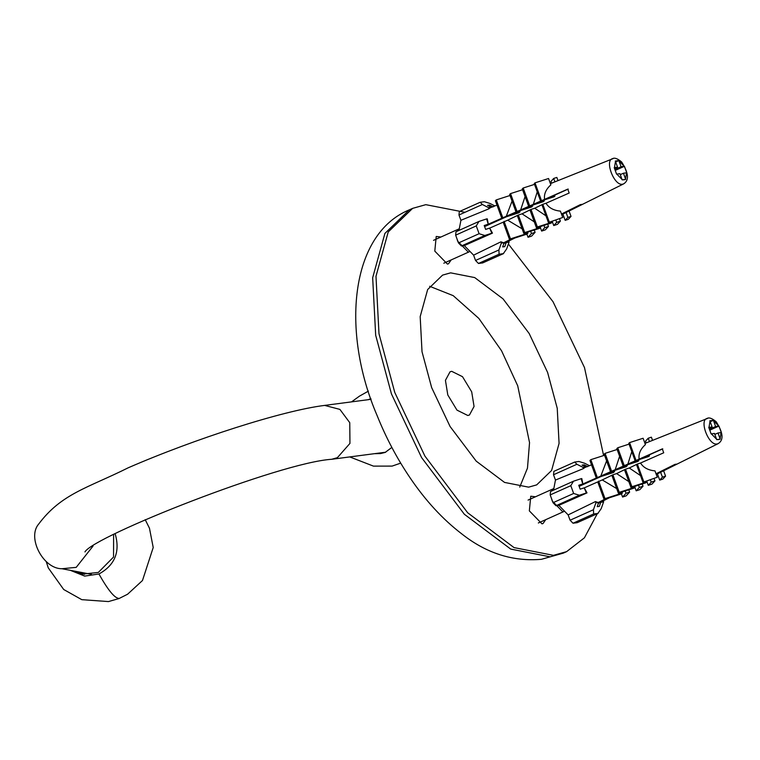 <?xml version="1.0" encoding="UTF-8"?>
<svg xmlns="http://www.w3.org/2000/svg" width="760" height="760" viewBox="0 0 760 760"><rect width="100%" height="100%" fill="white"/><g stroke="black" fill="none" stroke-linecap="round" stroke-linejoin="round"><path stroke-width="1.14" d="M451.164 259.91L448.485 263.786L447.431 264.081L434.796 251.113L436.221 236.455L440.904 237.025M545.708 519.669L543.029 523.545L541.975 523.839L529.34 510.872L530.765 496.214L535.448 496.783M349.742 456.921L373.474 466.127L392.103 466.099L400.7 463.134M368.401 391.124L359.433 396.159L351.557 401.869M368.011 399.712L370.88 398.734M391.846 447.431L385.168 452.428L380.447 453.587L374.404 453.682M597.293 513.712L584.402 537.823L566.618 551.636L553.442 555.341L514.045 547.599L467.675 512.772L424.916 456.095L394.763 392.435L378.993 333.735L375.981 276.279L388.227 231.933L412.632 208.364L425.809 204.668L464.997 212.296M508.383 244.017L553.042 301.748L584.487 367.565L603.611 455.553M471.694 391.837L474.059 406.467L469.442 415.017L467.78 415.483L456.978 410.124L447.801 394.972L445.436 380.342L450.053 371.792L451.706 371.327L462.507 376.684L471.694 391.837M429.647 286.292L453.216 295.659L478.838 318.421L501.562 350.797L517.712 385.805L529.539 442.624L527.478 468.112L519.726 487.112M547.589 372.4L557.232 408.272L559.075 443.384L551.589 470.487L536.674 484.889L528.628 487.15L504.545 482.419L476.206 461.139L450.081 426.502L431.651 387.6L422.019 351.728L420.175 316.616L427.661 289.522L442.577 275.11L450.623 272.849L474.705 277.58L503.034 298.86L529.169 333.498L547.589 372.4M77.957 571.767L84.445 574.361M113.611 534.565L113.553 557.042L98.325 572.432L82.764 574.104L74.632 571.14M70.357 570.332L84.683 576.089L98.933 573.99C114.703 565.297 120.184 552.159 115.387 534.565L115.083 533.814M538.346 522.975L563.683 511.613L562.808 511.85L552.235 500.992L551.437 498.322M551.428 491.103L553.413 488.728L528.086 500.089M443.802 263.216L469.138 251.855L468.264 252.092L457.691 241.233L456.893 238.564M456.883 231.344L458.869 228.969L433.542 240.331M585.114 467.124L583.024 467.372L576.906 464.265L574.721 462.033L578.93 461.472L584.639 463.248L589.428 465.68M582.787 465.452L584.193 464.825L582.084 465.101L585.618 466.897L583.461 468.568L555.465 480.054L553.527 474.753L553.859 471.342L574.721 462.033M584.193 464.825L587.727 466.621M593.626 513.978L593.456 509.722L595.906 502.769L598.633 502.645L597.217 506.663L599.327 506.388L600.742 502.369L603.639 501.761L601.179 508.706L597.844 513.428L593.626 513.978L573.011 523.222L570.076 520.211L568.147 514.909L595.469 501.572L598.063 502.493M577.23 522.671L598.12 513.342L577.23 522.671L573.011 523.222M598.357 503.443L603.202 500.555L603.639 501.761M582.806 483.949L578.75 485.269L580.174 489.164L584.221 487.844L586.359 492.964L579.348 495.244L573.648 493.468L570.808 485.678L573.505 481.203L581.153 478.676L582.806 483.949L578.911 485.697M573.648 493.468L553.033 502.711L550.192 494.921L550.525 491.511L573.505 481.203M553.033 502.711L555.968 505.733L579.348 495.244M718.542 439.536L716.708 439.622L714.476 433.447L711.122 433.894L708.757 427.395L712.12 426.949L709.85 420.793L713.364 420.327L715.625 426.493L718.95 426.056L721.316 432.554L717.991 432.981L720.223 439.156L718.542 439.536M717.991 432.981L714.827 434.397M718.95 426.056L709.792 430.169M709.46 429.257L715.625 426.493M713.364 420.327L710.22 421.743M719.416 439.261L717.544 439.508M706.876 418.56C708.918 417.154 712.034 418.228 716.233 421.791C723.235 432.858 723.871 440.144 718.133 443.65L717.05 443.983C708.367 445.854 698.516 418.808 707.721 418.342L644.974 443.403M591.517 464.844L584.174 467.799L591.517 464.844M555.465 480.054L553.527 490.162M578.92 485.716L662.292 448.894L663.717 452.789L640.538 463.02C643.397 467.628 648.204 470.24 654.968 470.877L657.286 477.223L642.96 482.305L657.286 477.223M606.603 460.883L600.827 476.035M619.619 456.313L615.182 469.699M631.788 451.63L627.864 464.103M635.939 460.151L629.556 442.615L643.102 438.263L645.411 444.619C640.481 449.008 638.381 453.844 639.122 459.125M643.739 481.583L637.355 464.046L629.28 467.998L640.509 475.589M624.615 470.05L631 487.587L645.744 482.847L646.656 481.992L631.921 486.733L625.537 469.195L616.597 473.594L628.824 481.622M619.267 492.328L618.355 493.173L634.153 488.091L635.065 487.245L619.267 492.328L612.883 474.791L602.243 479.93L616.683 488.594M602.243 479.93L584.24 487.882M584.906 488.993L587.005 492.879L558.837 505.353L568.147 514.909M598.196 502.541L604.865 499.215M656.032 473.774L674.975 464.351L677.084 464.075L656.269 474.43L718.133 443.65M609.254 497.809L598.443 503.186M712.12 426.949L709.108 428.298M579.149 486.343L601.131 476.482L613.69 472.445M626.354 466.668L614.583 470.449L605.397 474.572L614.583 471.618L614.213 470.611M662.777 448.827L641.592 458.337L649.486 455.8L648.707 456.522L637.849 460.009L630.952 463.106L638.856 460.57L637.944 461.424L626.544 465.082L618.963 468.483L627.266 465.813L626.952 464.949M597.74 481.925L604.114 499.462L621.49 493.876L622.383 493.05L605.008 498.636L604.114 499.462M598.623 481.099L605.008 498.636M596.315 478.03L589.94 460.493L590.824 459.667L597.208 477.204M622.003 491.995L622.383 493.05M590.824 459.667L604.552 455.259M618.355 493.173L611.971 475.637M611.467 470.896L605.083 453.359L617.13 449.483M610.556 471.741L604.172 454.204L605.083 453.359M616.597 473.594L612.883 474.791M635.065 487.245L634.752 486.381M628.795 489.82L629.622 492.1L626.173 495.862L622.573 497.04L626.031 493.278L625.195 490.979M621.433 493.895L622.573 497.04M631.921 486.733L631 487.587M624.121 465.3L617.737 447.773L629.061 444.125M623.2 466.155L616.816 448.628L617.737 447.773M629.28 467.998L625.537 469.195M646.656 481.992L646.37 481.213M636.186 490.836L639.331 487.417L643.017 486.2L639.872 489.62L636.186 490.836L634.933 487.369M643.017 486.2L642.209 483.987M636.576 464.778L642.96 482.305M635.16 460.873L628.776 443.346L629.556 442.615M651.216 482.134L654.93 480.909L651.994 484.101L648.28 485.327L651.216 482.134L650.408 479.911M646.741 481.089L648.28 485.327M640.538 463.02L637.355 464.046M654.93 480.909L654.132 478.714M662.416 477.175L665.57 476.14L662.872 479.075L659.718 480.111L662.416 477.175L660.516 471.969M657.438 473.86L659.718 480.111M652.545 440.363L651.386 437.18L648.232 438.216L645.534 441.151L646.181 442.918M665.57 476.14L663.613 470.772M638.856 460.57L638.571 459.781M649.486 455.8L649.173 454.936M626.031 493.278L629.622 492.1M638.514 485.174L639.331 487.417M649.458 441.598L648.232 438.216M558.837 505.353L555.968 505.733M587.005 492.879L586.359 492.964M581.153 478.676L581.808 478.591L582.606 482.647M595.906 502.769L595.469 501.572M583.461 468.568L583.024 467.372M490.57 207.366L488.481 207.613L482.362 204.506L480.168 202.274L484.386 201.723L490.095 203.49L494.883 205.931M488.243 205.694L489.649 205.067L487.54 205.343L491.074 207.138L488.917 208.81L460.911 220.295L458.983 214.994L459.315 211.584L480.168 202.274M489.649 205.067L493.183 206.862M499.082 254.22L498.911 249.964L501.362 243.01L504.089 242.886L502.673 246.905L504.782 246.63L506.198 242.611L509.095 242.003L506.635 248.947L503.3 253.669L499.082 254.22L478.467 263.463L475.532 260.452L473.603 255.151L500.925 241.813L503.519 242.734M482.685 262.912L503.567 253.583L482.685 262.912L478.467 263.463M503.804 243.684L508.658 240.796L509.095 242.003M488.262 224.19L484.205 225.511L485.63 229.406L489.678 228.085L491.815 233.206L484.804 235.486L479.104 233.709L476.263 225.919L478.962 221.445L486.609 218.918L488.262 224.19L484.367 225.939L567.748 189.136L569.173 193.03L545.994 203.262C548.853 207.869 553.66 210.482 560.424 211.118L562.742 217.464L548.416 222.547L562.742 217.464M479.104 233.709L458.489 242.953L455.648 235.163L455.981 231.752L478.962 221.445M458.489 242.953L461.424 245.974L484.804 235.486M623.998 179.778L622.164 179.864L619.932 173.689L616.578 174.135L614.213 167.637L617.576 167.191L615.306 161.034L618.82 160.569L621.082 166.734L624.406 166.298L626.762 172.795L623.447 173.223L625.679 179.398L623.998 179.778M623.447 173.223L620.283 174.648M624.406 166.298L615.248 170.411M614.916 169.499L621.082 166.734M618.82 160.569L615.676 161.984M624.872 179.502L623 179.75M612.332 158.802C614.375 157.396 617.49 158.469 621.689 162.032C628.691 173.1 629.327 180.386 623.589 183.901L622.506 184.224C613.823 186.095 603.972 159.059 613.178 158.583L550.43 183.644M496.973 205.086L489.63 208.041L496.973 205.086M460.911 220.295L458.983 230.403M512.059 201.125L506.283 216.277M525.075 196.555L520.638 209.94M537.244 191.871L533.32 204.345M541.395 200.393L535.011 182.856L548.558 178.505L550.867 184.861C545.936 189.25 543.837 194.085 544.568 199.367M549.195 221.825L542.811 204.288L534.736 208.24L545.965 215.831M530.072 210.292L536.456 227.829L551.2 223.089L552.111 222.233L537.377 226.974L530.993 209.437L522.053 213.835L534.28 221.863M524.723 232.57L523.811 233.415L539.609 228.332L540.521 227.487L524.723 232.57L518.339 215.032L507.699 220.172L522.139 228.836M507.699 220.172L489.697 228.123M490.361 229.235L492.461 233.12L464.293 245.594L473.603 255.151M503.652 242.782L510.321 239.457M561.488 214.016L580.431 204.592L582.54 204.316L561.725 214.671M514.71 238.051L503.899 243.428M617.576 167.191L614.564 168.539M484.604 226.584L506.587 216.723L519.146 212.686M531.81 206.91L520.039 210.691L510.853 214.814L520.039 211.859L519.669 210.852M568.233 189.069L547.048 198.578L554.942 196.042L554.163 196.764L543.305 200.25L536.408 203.347L544.312 200.811L543.4 201.666L532 205.323L524.419 208.725L532.722 206.055L532.408 205.19M503.196 222.167L509.57 239.704L526.946 234.118L527.839 233.291L510.464 238.877L509.57 239.704M504.079 221.34L510.464 238.877M501.771 218.272L495.397 200.735L496.28 199.909L502.664 217.445M527.459 232.246L527.839 233.291M496.28 199.909L510.007 195.5M523.811 233.415L517.427 215.878M516.923 211.137L510.539 193.6L522.586 189.734M516.011 211.983L509.627 194.456L510.539 193.6M522.053 213.835L518.339 215.032M540.521 227.487L540.208 226.623M534.251 230.061L535.078 232.341L531.62 236.103L528.029 237.281L531.487 233.519L530.651 231.22M526.889 234.137L528.029 237.281M537.377 226.974L536.456 227.829M529.577 205.542L523.193 188.014L534.517 184.366M528.656 206.397L522.272 188.869L523.193 188.014M534.736 208.24L530.993 209.437M552.111 222.233L551.827 221.454M541.642 231.078L544.787 227.658L548.473 226.442L545.328 229.862L541.642 231.078L540.389 227.611M548.473 226.442L547.665 224.228M542.032 205.019L548.416 222.547M540.616 201.115L534.232 183.587L535.011 182.856M556.672 222.376L560.386 221.15L557.45 224.343L553.736 225.568L556.672 222.376L555.864 220.153M552.197 221.331L553.736 225.568M545.994 203.262L542.811 204.288M560.386 221.15L559.588 218.956M567.872 217.417L571.026 216.381L568.328 219.317L565.174 220.352L567.872 217.417L565.972 212.211M562.894 214.101L565.174 220.352M558.001 180.605L556.842 177.422L553.688 178.457L550.99 181.393L551.636 183.16M571.026 216.381L569.069 211.014M544.312 200.811L544.027 200.023M554.942 196.042L554.629 195.177M531.487 233.519L535.078 232.341M543.97 225.416L544.787 227.658M554.914 181.839L553.688 178.457M464.293 245.594L461.424 245.974M492.461 233.12L491.815 233.206M486.609 218.918L487.264 218.832L488.062 222.889M501.362 243.01L500.925 241.813M488.917 208.81L488.481 207.613M409.317 209.845C350.151 234.089 340.869 331.255 377.102 415.549C386.013 437.712 396.938 458.384 409.897 477.555C425.429 500.545 442.757 519.356 461.861 533.966C486.343 553.28 512.848 561.725 541.376 559.312L563.293 553.128L550.126 556.823L510.72 549.091L464.351 514.264L421.591 457.587L391.447 393.917L375.677 335.226L372.666 277.761L384.902 233.424L409.317 209.845L412.632 208.364M91.428 574.322L61.93 568.736L76.209 567.359L93.043 546.06M61.93 568.736C43.244 568.917 26.97 537.795 38.541 524.239C61.493 493.544 87.514 488.11 128.307 467.751C194.398 438.995 282.501 410.609 324.644 405.403L339.891 409.393L349.752 422.665L349.952 443.403L337.392 457.662L331.702 459.287L385.728 452.2M118.361 598.31C114.104 597.54 107.626 589.428 98.933 573.99M553.527 474.753L576.906 464.265M593.456 509.722L570.076 520.211M550.192 494.921L570.808 485.678M716.575 439.204L711.36 433.855M710.591 432.364L709.327 428.906M709.004 427.358L710.02 421.192M710.695 420.669L712.567 420.423M713.535 420.726L718.741 426.084M719.52 427.566L720.774 431.024M721.107 432.573L720.091 438.738M458.983 214.994L482.362 204.506M498.911 249.964L475.532 260.452M455.648 235.163L476.263 225.919M622.031 179.445L616.816 174.097M616.047 172.605L614.783 169.148M614.46 167.599L615.476 161.434M616.151 160.911L618.022 160.664M618.991 160.968L624.197 166.326M624.976 167.808L626.231 171.266M626.563 172.814L625.547 178.98M563.293 553.128L566.618 551.636M84.996 551.864L84.939 551.922C93.432 536.294 279.946 462.488 331.702 459.287M324.644 405.403L371.07 399.313M46.284 561.754L48.26 567.853L63.697 589.503L81.795 599.668L108.471 601.568L118.978 598.567L127.604 594.216L142.481 580.517L153.216 547.523L149.464 528.219L145.207 519.669M598.424 503.225L609.425 497.752M503.88 243.466L514.881 237.994M561.725 214.681L623.589 183.901"/></g></svg>
